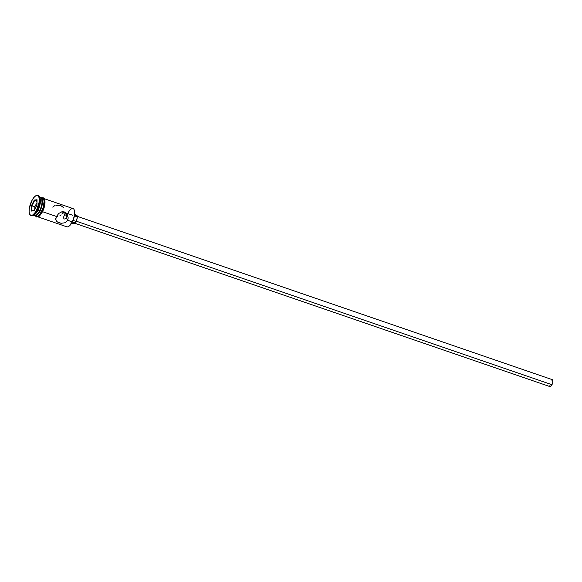 <?xml version="1.0" encoding="UTF-8"?>
<svg xmlns="http://www.w3.org/2000/svg" width="582" height="582" viewBox="0 0 582 582"><rect width="100%" height="100%" fill="white"/><g stroke="black" fill="none" stroke-linecap="round" stroke-linejoin="round"><path stroke-width="0.87" d="M38.077 216.926L66.806 226.798A9.625 3.667 -71 0 0 72.153 221.873A9.625 3.667 109 0 1 68.516 226.485L68.894 226.26A9.261 3.528 -71 0 0 72.394 221.822L67.665 220.331L66.188 217.544L66.421 216.97L66.188 217.544L67.665 220.331L65.002 222.753L61.256 223.292L56.883 221.793L55.719 219.567L56.447 216.475L58.797 213.434L61.932 211.753L64.238 211.892L67.097 214.263L68.218 217.901L67.665 220.331L72.153 221.873A9.625 3.667 -71 0 0 73.07 208.596L44.334 198.717M66.079 217.755A9.625 3.667 109 0 1 66.574 216.206A9.625 3.667 -71 0 0 66.079 217.755M68.705 226.362A9.261 3.528 -71 0 0 68.894 226.26L72.394 221.822A9.261 3.528 -71 0 0 74.38 210.306A9.261 3.528 -71 0 0 74.292 210.109M65.795 212.888L64.711 214.765L66.603 215.413L64.711 214.765L65.926 212.961L66.544 214.787L66.421 216.97L66.581 215.085L65.926 212.961M71.666 223.139L73.579 223.794A4.583 1.746 -71 0 0 76.126 221.451L74.86 223.277L549.939 386.594A3.667 1.397 -71 0 0 551.976 384.717L76.257 221.175L551.976 384.717A3.667 1.397 -71 0 0 552.318 379.66L77.253 216.337M74.838 216.133L76.111 215.122L77.028 215.566L77.282 217.326L76.482 220.651L76.126 221.451L73.048 220.396L76.126 221.451A4.583 1.746 -71 0 0 76.555 215.129L74.649 214.467M67.097 214.263L68.218 217.901L67.665 220.331L65.002 222.753L61.256 223.292L58.753 222.79L56.279 221.153L55.748 218.614L56.447 216.475L42.573 211.703L56.447 216.475L58.797 213.434L61.932 211.753L65.337 212.445L67.417 214.816M54.686 205.693L52.7 207.097M63.62 207.665L60.928 205.664L55.879 205.322M63.234 211.979L64.711 214.765L63.234 211.979L62.587 213.07L63.234 211.979M35.975 215.296L36.542 214.962A9.072 3.456 -71 0 0 39.969 210.611L39.62 210.691A9.625 3.667 109 0 1 35.975 215.296A9.625 3.667 109 0 1 33.64 215.187M39.765 197.356A9.625 3.667 109 0 1 41.678 198.709A9.625 3.667 109 0 1 39.62 210.691L38.012 210.138L39.62 210.691A9.625 3.667 -71 0 1 34.273 215.616L33.414 215.318L34.374 214.743A9.625 3.667 -71 0 0 38.012 210.138L37.423 210.262A10.541 4.016 109 0 1 33.436 215.304A10.541 4.016 109 0 1 31.188 215.464M61.787 214.103L62.587 213.07L61.787 214.103M59.902 215.769L60.884 215.013L59.902 215.769M57.756 216.7L56.607 216.788L57.756 216.7M34.753 215.777L36.353 216.329A9.625 3.667 -71 0 0 41.7 211.404L40.1 210.851A9.625 3.667 109 0 1 34.753 215.777A9.625 3.667 109 0 1 34.52 215.675M30.766 215.376A10.541 4.016 109 0 1 31.763 200.834L29.289 208.509L29.107 211.928L29.689 214.365L30.962 215.435L32.73 214.976L34.716 213.063L36.622 209.986L37.423 210.262L36.622 209.986A10.541 4.016 109 0 1 30.766 215.376L31.566 215.653A10.541 4.016 -71 0 0 37.423 210.262L38.012 210.138A9.625 3.667 -71 0 0 40.078 198.156A9.625 3.667 -71 0 0 39.86 197.705A9.625 3.667 109 0 1 38.012 210.138A9.625 3.667 109 0 1 33.923 214.969M41.387 198.127A9.719 3.703 109 0 1 44.196 201.67A9.719 3.703 109 0 1 41.722 211.441L42.53 211.79L41.722 211.441A9.719 3.703 109 0 1 35.873 216.162M43.294 210.029L42.522 211.717A9.719 3.703 -71 0 0 43.024 198.236M74.212 209.942L74.729 212.081L74.561 215.085L73.747 218.512L72.153 221.873A9.625 3.667 109 0 0 74.22 209.898L74.38 210.306M36.622 209.986L39.096 202.31L39.285 198.891L38.696 196.454L37.423 195.385L35.662 195.843L33.676 197.756L31.763 200.834A10.541 4.016 109 0 1 37.619 195.443A10.541 4.016 109 0 1 36.622 209.986M37.044 199.742L36.95 205.082L34.098 210.749L31.348 211.07L31.435 205.737L34.287 200.07L37.044 199.742L34.287 200.07L31.435 205.737L34.818 206.814L34.774 209.404L34.818 206.814L31.937 205.824L34.6 200.521L37.015 201.35L34.6 200.521L37.037 200.23L34.6 200.521L34.287 200.07L34.6 200.521L31.937 205.824L31.435 205.737L31.348 211.07L31.85 210.822L31.937 205.824L31.85 210.822L31.348 211.07L34.098 210.749L36.95 205.082L37.044 199.742M38.005 195.632A10.541 4.016 109 0 1 39.685 197.138A10.541 4.016 109 0 1 37.423 210.262A10.541 4.016 -71 0 0 38.419 195.719L37.619 195.443M36.535 214.962L38.332 213.267L39.62 210.691A9.625 3.667 -71 0 0 40.529 197.407L39.671 197.116M40.063 197.56L41.482 197.844L42.348 199.473L42.355 203.853L41.504 207.41L38.354 213.667L36.542 215.413L34.28 215.507M41.678 198.709L41.919 199.32A9.072 3.456 -71 0 1 39.969 210.611L42.1 204.013L41.758 198.971M40.762 197.516A9.625 3.667 109 0 1 41.009 197.574A9.625 3.667 109 0 1 40.1 210.851L41.7 211.404A9.625 3.667 -71 0 0 42.61 198.127L41.009 197.574M41.693 198.025L43.119 198.309L43.992 199.953L44.181 202.711L43.141 207.963L40.871 212.976L39.038 215.318L37.277 216.431L35.851 216.148M36.535 216.38L38.143 215.958L39.962 214.212L43.104 207.956L44.13 201.27L43.592 199.051L42.435 198.076M37.306 216.744L38.936 216.322L40.762 214.554M43.941 208.24L44.974 201.496M44.792 200.23L43.919 198.586M65.875 218.054L66.188 217.544L65.875 218.054M65.075 218.759L65.497 218.454L65.075 218.759M64.216 219.021L64.638 218.941L64.216 219.021M63.242 218.301L63.271 217.915L63.242 218.301M63.394 217.464L63.591 216.977L63.394 217.464M63.845 216.446L64.129 215.893L63.845 216.446M64.427 215.318L64.129 215.893L64.427 215.318M74.86 223.277L73.659 223.815M73.354 223.67L72.939 222.891M72.852 222.295L72.852 221.597M551.299 380.075L552.253 379.639L552.696 380.01L552.704 382.723L551.649 385.299L550.005 386.615M549.757 386.492L549.43 385.873M67.723 213.521A9.625 3.667 109 0 1 74.22 209.898M36.993 202.492L34.818 206.814L36.993 202.492M34.2 210.546L31.85 210.822L34.2 210.546M76.751 216.65L74.431 215.849M72.481 215.18L66.523 213.128M41.693 197.807L43.264 197.771L44.807 199.859L44.974 203.685L43.803 208.778L42.53 211.79L39.169 216.293L36.666 217.013L35.429 216.009M39.685 197.138L40.078 198.156M67.679 220.316L70.393 221.247M72.343 221.917L74.663 222.717"/></g></svg>
